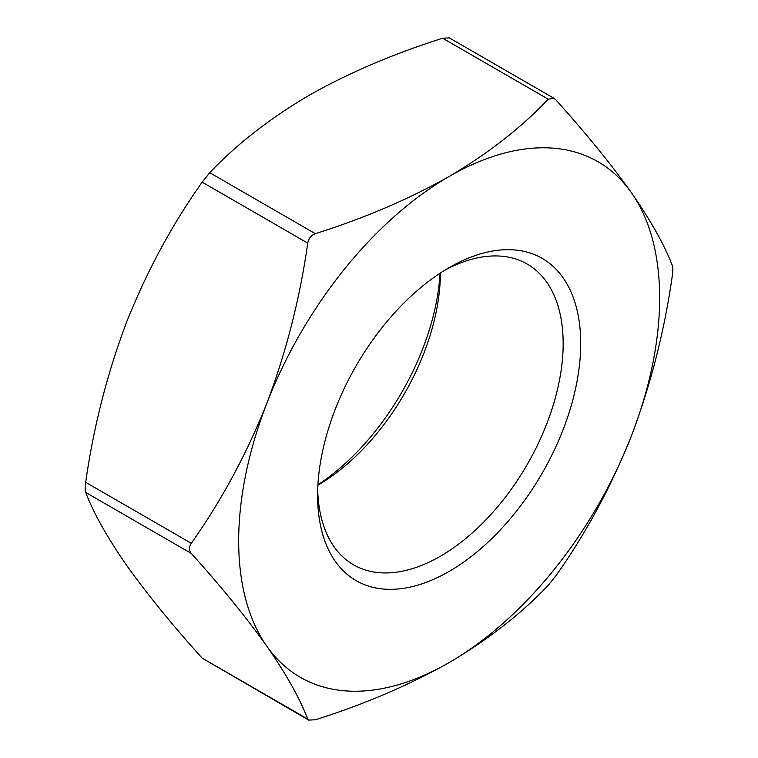 <?xml version="1.0" encoding="UTF-8"?>
<svg xmlns="http://www.w3.org/2000/svg" width="758" height="758" viewBox="0 0 758 758"><rect width="100%" height="100%" fill="white"/><g stroke="black" fill="none" stroke-linecap="round" stroke-linejoin="round"><path stroke-width="1.14" d="M317.924 484.788A186.042 107.409 120 0 0 440.076 273.212M548.261 99.203L442.663 38.232C393.231 53.865 348.623 72.939 308.838 95.451C269.45 118.731 236.42 144.484 209.739 172.71L315.337 233.672C364.219 218.276 408.827 199.202 449.162 176.462C488.143 153.495 521.172 127.742 548.261 99.203L553.975 98.303L555.851 99.876C586.029 133.38 611.223 164.334 631.442 192.74C650.847 220.711 664.472 244.986 672.318 265.565C673 267.546 673 270.928 672.318 275.685C664.434 331.161 650.809 384.524 631.442 435.793C611.166 486.664 585.972 533.357 555.851 575.843L548.261 585.29C521.172 613.828 488.143 639.581 449.162 662.558C408.827 685.298 364.219 704.362 315.337 719.768L308.658 720.1L202.149 658.124L307.748 719.086C299.865 698.459 286.249 674.184 266.873 646.271C246.596 617.798 221.402 586.844 191.291 553.406L85.682 492.435C93.566 513.071 107.191 537.337 126.558 565.26C146.834 593.732 172.028 624.687 202.149 658.124M126.558 322.207C107.153 373.599 93.528 426.962 85.682 482.315L191.291 543.278C221.459 500.678 246.653 453.995 266.873 403.228C286.278 351.835 299.903 298.472 307.748 243.119L202.149 182.157C171.971 224.756 146.777 271.44 126.558 322.207M315.337 233.672C311.168 235.207 308.639 238.353 307.748 243.119M266.873 403.228A297.667 171.858 -60 0 1 449.162 176.462A297.667 171.858 -60 0 1 631.442 192.74A297.667 171.858 -60 0 1 631.442 435.793A297.667 171.858 -60 0 1 449.162 662.558A297.667 171.858 -60 0 1 266.873 646.271A297.667 171.858 -60 0 1 266.873 403.228M191.291 543.278C188.865 547.039 188.865 550.422 191.291 553.406M307.748 719.086L308.658 720.1M449.162 267.602A186.042 107.409 -60 0 1 580.713 343.554A186.042 107.409 -60 0 1 449.162 571.409A186.042 107.409 -60 0 1 317.611 495.457A186.042 107.409 -60 0 1 449.162 267.602L449.162 267.602M202.149 182.157L209.739 172.71M85.682 492.435C85 490.473 85 487.1 85.682 482.315M442.663 38.232L449.342 37.9L553.975 98.303M317.687 490.265A173.639 100.255 120 0 0 353.569 564.824A173.639 100.255 120 0 0 527.208 464.569A173.639 100.255 120 0 0 527.208 264.068A173.639 100.255 120 0 0 444.7 270.265M440.389 273.003A173.639 100.255 -60 0 1 317.905 485.167"/></g></svg>
